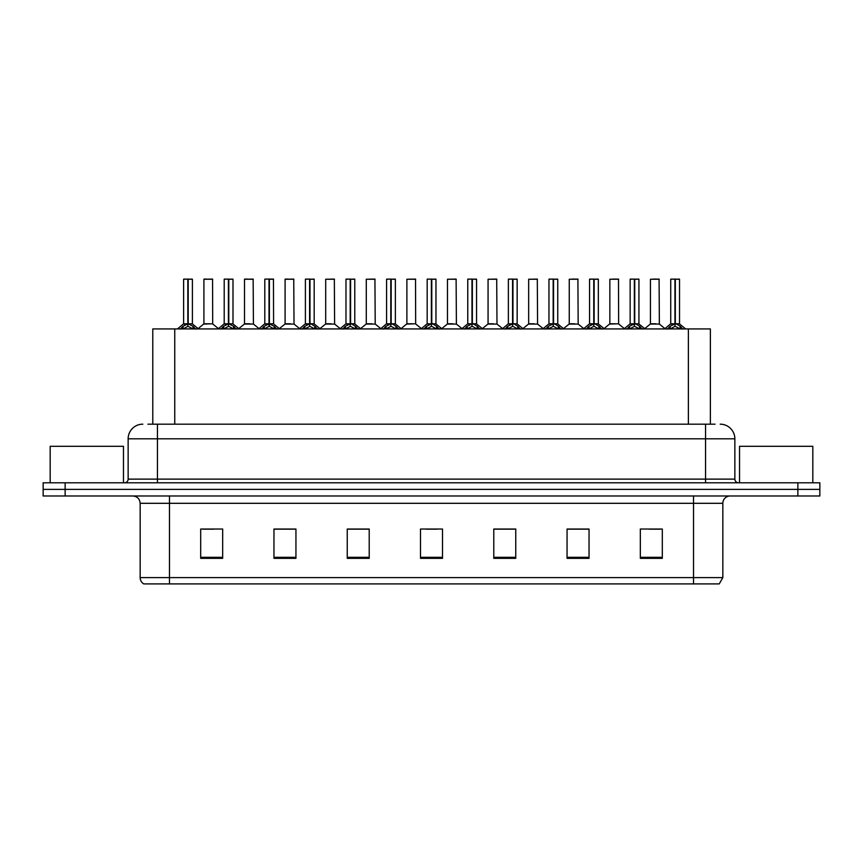 <?xml version="1.0" encoding="UTF-8"?>
<svg xmlns="http://www.w3.org/2000/svg" width="863" height="863" viewBox="0 0 863 863"><rect width="100%" height="100%" fill="white"/><g stroke="black" fill="none" stroke-linecap="round" stroke-linejoin="round"><path stroke-width="1.29" d="M152.783 424.175L152.783 328.922L710.368 328.922L710.368 424.175M722.838 577.606L719.246 583.906L693.528 583.906L693.528 577.606L722.838 577.606L722.838 503.312A7.325 7.325 0 0 1 730.163 495.977M693.528 583.906L143.754 583.906A7.325 7.325 0 0 1 140.162 577.606L140.162 503.312C139.73 498.857 137.293 496.419 132.837 495.977M65.135 482.795L819.85 482.795L819.85 489.386L43.15 489.386L43.15 495.977L65.135 495.977L65.135 489.386L43.15 489.386L43.15 482.795L65.135 482.795L65.135 489.386L819.85 489.386L819.85 495.977L65.135 495.977M662.309 558.339L662.309 529.03L640.324 529.03L640.324 558.339L662.309 558.339M589.041 558.339L589.041 529.03L567.056 529.03L567.056 558.339L589.041 558.339M515.761 558.339L515.761 529.03L493.787 529.03L493.787 558.339L515.761 558.339M222.676 558.339L222.676 529.03L200.691 529.03L200.691 558.339L222.676 558.339M295.944 558.339L295.944 529.03L273.959 529.03L273.959 558.339L295.944 558.339M369.213 558.339L369.213 529.03L347.239 529.03L347.239 558.339L369.213 558.339M442.492 558.339L442.492 529.03L420.508 529.03L420.508 558.339L442.492 558.339M680.195 583.906L182.805 583.906M588.447 529.17L579.149 529.17M568.156 529.17L589.041 529.17M649.343 529.17L660.335 529.17M365.189 529.17L355.88 529.17M273.959 529.17L294.995 529.17M284.003 529.17L274.693 529.17M202.816 529.17L213.808 529.17M507.261 529.17L497.962 529.17M426.074 529.17L437.066 529.17M369.213 529.17L347.239 529.17M515.761 529.17L493.787 529.17M148.274 424.175L715.06 424.175M147.94 424.175L157.454 424.175L157.454 438.825L128.145 438.825L128.145 479.127A3.668 3.668 0 0 1 124.488 482.795M142.805 424.175A14.649 14.649 0 0 0 128.145 438.825M720.195 424.175A14.649 14.649 0 0 1 734.855 438.825L734.855 479.127C735.071 481.349 736.29 482.579 738.512 482.795M180.356 329.094L183.021 326.279L187.821 323.852L187.821 326.408L187.951 323.053L188.199 323.852L193.01 326.279L195.674 329.094M183.614 279.234L187.821 279.094L183.614 279.234L183.614 323.787L187.821 323.852M192.406 279.234L188.199 279.234L188.199 323.798L192.406 323.787L192.406 279.234L183.765 279.094M188.199 279.234L192.266 279.094M187.821 279.234L187.821 323.798L183.614 323.787L177.508 328.922M188.199 279.094L188.199 323.852M193.01 326.279L193.01 328.922L188.199 326.408M187.821 326.408L183.021 328.932L183.021 326.279M187.821 279.094L187.821 323.787M187.951 279.094L186.548 279.094M212.697 323.787L212.557 279.094L203.916 279.234L203.916 323.787L208.501 323.787M206.84 279.094L204.056 279.094M209.418 323.787L203.916 323.787L198.156 328.63M220.95 329.094L223.614 326.279L228.415 323.852L228.415 326.408L228.544 323.053L228.792 323.852L233.603 326.279L236.268 329.094M224.207 279.234L228.425 279.094L224.207 279.234L224.207 323.787L228.415 323.852M232.999 279.234L228.792 279.234L228.792 323.798L232.999 323.787L232.999 279.234L224.358 279.094M228.792 279.234L232.859 279.094M228.415 279.234L228.415 323.798L224.207 323.787L218.102 328.922M228.792 279.094L228.792 323.852M233.603 326.279L233.603 328.922L228.792 326.408M228.415 326.408L223.614 328.932L223.614 326.279M228.425 279.094L228.415 323.787M228.544 279.094L227.142 279.094M261.543 329.094L264.207 326.279L269.008 323.852L269.008 326.408L269.137 323.053L269.396 326.408L269.267 279.094L273.452 279.094L264.952 279.094L269.137 279.094L269.008 323.852M269.385 323.852L274.197 326.279L276.861 329.094M269.019 279.094L264.952 279.094M273.593 279.234L269.385 279.234L269.385 323.798L273.593 323.787L273.452 279.094M264.801 279.234L264.801 323.787L269.008 323.798L264.801 323.787L258.695 328.922M269.008 279.234L269.008 323.787M274.197 326.279L274.197 328.922L269.396 326.408M269.008 326.408L264.207 328.932L264.207 326.279M269.137 279.094L267.735 279.094M302.136 329.094L304.801 326.279L309.601 323.852L309.601 326.408L309.731 323.053L314.79 326.279L317.455 329.094M305.394 279.234L309.612 279.094L305.394 279.234L305.394 323.787L309.601 323.852M314.186 279.234L309.99 279.234L309.99 323.798L314.186 323.787L314.186 279.234L305.545 279.094M309.99 279.234L314.046 279.094M309.601 279.234L309.601 323.798L305.394 323.787L299.288 328.922M309.979 279.094L309.99 323.852M314.79 326.279L314.79 328.922L309.99 326.408M309.601 326.408L304.801 328.932L304.801 326.279M309.612 279.094L309.601 323.787M309.731 279.094L308.328 279.094M342.73 329.094L345.394 326.279L350.195 323.852L350.195 326.408L350.324 323.053L355.383 326.279L358.048 329.094M345.987 279.234L350.205 279.094L345.987 279.234L345.987 323.787L350.195 323.852M354.779 279.234L350.583 279.234L350.583 323.798L354.779 323.787L354.779 279.234L346.139 279.094M350.583 279.234L354.639 279.094M350.195 279.234L350.195 323.798L345.987 323.787L339.882 328.922M350.572 279.094L350.583 323.852M355.383 326.279L355.383 328.922L350.583 326.408M350.195 326.408L345.394 328.932L345.394 326.279M350.205 279.094L350.195 323.787M350.324 279.094L348.922 279.094M250.011 323.787L244.369 324.078L253.431 324.078L253.15 279.094L244.509 279.234L244.509 323.787L249.094 323.787M247.433 279.094L244.65 279.094M290.604 323.787L284.963 324.078L294.024 324.078L293.744 279.094L285.103 279.234L285.103 323.787L289.688 323.787M288.026 279.094L285.243 279.094M331.198 323.787L325.556 324.078L334.617 324.078L334.337 279.094L325.696 279.234L325.696 323.787L330.281 323.787M123.463 482.795L123.463 446.3L50.183 446.3L50.183 482.795M812.817 482.795L812.817 446.3L739.537 446.3L739.537 482.795M383.323 329.094L385.988 326.279L390.788 323.852L390.788 326.408L390.917 323.053L395.977 326.279L398.641 329.094M386.581 279.234L390.799 279.094L386.581 279.234L386.581 323.787L390.788 323.852M395.373 279.234L391.176 279.234L391.176 323.798L395.373 323.787L395.373 279.234L386.732 279.094M391.176 279.234L395.232 279.094M390.788 279.234L390.788 323.798L386.581 323.787L380.475 328.922M391.166 279.094L391.176 323.852M395.977 326.279L395.977 328.922L391.176 326.408M390.788 326.408L385.988 328.932L385.988 326.279M390.799 279.094L390.788 323.787M390.917 279.094L389.515 279.094M423.916 329.094L426.581 326.279L431.381 323.852L431.381 326.408L431.511 323.053L436.57 326.279L439.235 329.094M427.174 279.234L431.392 279.094L427.174 279.234L427.174 323.787L431.381 323.852M435.966 279.234L431.77 279.234L431.77 323.798L435.966 323.787L435.966 279.234L427.325 279.094M431.77 279.234L435.826 279.094M431.381 279.234L431.381 323.798L427.174 323.787L421.068 328.922M431.759 279.094L431.77 323.852M436.57 326.279L436.57 328.922L431.77 326.408M431.381 326.408L426.581 328.932L426.581 326.279M431.392 279.094L431.381 323.787M431.511 279.094L430.108 279.094M464.51 329.094L467.174 326.279L471.975 323.852L471.975 326.408L472.104 323.053L477.163 326.279L479.828 329.094M467.768 279.234L471.985 279.094L467.768 279.234L467.768 323.787L471.975 323.852M476.559 279.234L472.363 279.234L472.363 323.798L476.559 323.787L476.559 279.234L467.919 279.094M472.363 279.234L476.419 279.094M471.975 279.234L471.975 323.798L467.768 323.787L461.662 328.922M472.352 279.094L472.363 323.852M477.163 326.279L477.163 328.922L472.363 326.408M471.975 326.408L467.174 328.932L467.174 326.279M471.985 279.094L471.975 323.787M472.104 279.094L470.702 279.094M371.791 323.787L366.149 324.078L375.211 324.078L374.93 279.094L366.29 279.234L366.29 323.787L370.874 323.787M415.664 323.787L415.524 279.094L406.883 279.234L406.883 323.787L411.468 323.787M412.385 323.787L406.883 323.787L401.133 328.63M452.978 323.787L447.336 324.078L456.398 324.078L456.117 279.094L447.476 279.234L447.476 323.787L452.061 323.787M505.103 329.094L507.768 326.279L512.568 323.852L512.568 326.408L512.698 323.053L517.757 326.279L520.421 329.094M508.361 279.234L512.579 279.094L508.361 279.234L508.361 323.787L512.568 323.852M517.153 279.234L512.956 279.234L512.956 323.798L517.153 323.787L517.153 279.234L508.512 279.094M512.956 279.234L517.013 279.094M512.568 279.234L512.568 323.798L508.361 323.787L502.255 328.922M512.946 279.094L512.956 323.852M517.757 326.279L517.757 328.922L512.956 326.408M512.568 326.408L507.768 328.932L507.768 326.279M512.579 279.094L512.568 323.787M512.698 279.094L511.295 279.094M545.696 329.094L548.361 326.279L553.161 323.852L553.161 326.408L553.291 323.053L558.35 326.279L561.015 329.094M548.954 279.234L553.172 279.094L548.954 279.234L548.954 323.787L553.161 323.852M557.746 279.234L553.55 279.234L553.55 323.798L557.746 323.787L557.746 279.234L549.105 279.094M553.55 279.234L557.606 279.094M553.161 279.234L553.161 323.798L548.954 323.787L542.849 328.922M553.539 279.094L553.55 323.852M558.35 326.279L558.35 328.922L553.55 326.408M553.161 326.408L548.361 328.932L548.361 326.279M553.172 279.094L553.161 323.787M553.291 279.094L551.889 279.094M586.29 329.094L588.954 326.279L593.755 323.852L593.755 326.408L593.884 323.053L598.944 326.279L601.608 329.094M589.548 279.234L593.766 279.094L589.548 279.234L589.548 323.787L593.755 323.852M598.339 279.234L594.143 279.234L594.143 323.798L598.339 323.787L598.339 279.234L589.699 279.094M594.143 279.234L598.199 279.094M593.755 279.234L593.755 323.798L589.558 323.787L583.442 328.922M594.132 279.094L594.143 323.852M598.944 326.279L598.944 328.922L594.143 326.408M593.755 326.408L588.954 328.932L588.954 326.279M593.766 279.094L593.755 323.787M593.884 279.094L592.482 279.094M626.883 329.094L629.548 326.279L634.348 323.852L634.348 326.408L634.478 323.053L639.537 326.279L642.201 329.094M630.141 279.234L634.359 279.094L630.141 279.234L630.141 323.787L634.348 323.852M638.933 279.234L634.736 279.234L634.736 323.798L638.933 323.787L638.933 279.234L630.292 279.094M634.736 279.234L638.793 279.094M634.348 279.234L634.348 323.798L630.152 323.787L624.035 328.922M634.726 279.094L634.736 323.852M639.537 326.279L639.537 328.922L634.736 326.408M634.348 326.408L629.548 328.932L629.548 326.279M634.359 279.094L634.348 323.787M634.478 279.094L633.075 279.094M667.477 329.094L670.141 326.279L674.942 323.852L674.942 326.408L675.071 323.053L680.13 326.279L682.795 329.094M670.734 279.234L674.952 279.094L670.734 279.234L670.734 323.787L674.942 323.852M679.526 279.234L675.33 279.234L675.33 323.798L679.526 323.787L679.526 279.234L670.885 279.094M675.33 279.234L679.386 279.094M674.942 279.234L674.942 323.798L670.745 323.787L664.629 328.922M675.319 279.094L675.33 323.852M680.13 326.279L680.13 328.922L675.33 326.408M674.942 326.408L670.141 328.932L670.141 326.279M674.952 279.094L674.942 323.787M675.071 279.094L673.669 279.094M493.571 323.787L487.929 324.078L496.991 324.078L496.71 279.094L488.07 279.234L488.07 323.787L492.654 323.787M534.165 323.787L528.523 324.078L537.584 324.078L537.304 279.094L528.663 279.234L528.663 323.787L533.248 323.787M574.758 323.787L569.116 324.078L578.178 324.078L577.897 279.094L569.256 279.234L569.256 323.787L573.841 323.787M575.114 279.094L572.191 279.094M618.631 323.787L618.491 279.094L609.85 279.234L609.85 323.787L614.434 323.787M615.707 279.094L612.784 279.094M615.351 323.787L609.85 323.787L604.1 328.63M655.945 323.787L650.303 324.078L659.364 324.078L659.084 279.094L650.443 279.234L650.443 323.787L655.028 323.787M656.301 279.094L653.377 279.094M174.758 424.175L174.758 328.922M688.383 424.175L688.383 328.922M693.528 495.977L693.528 503.312L140.162 503.312M722.838 503.312L693.528 503.312L693.528 577.606L169.472 577.606L169.472 583.906M140.162 577.606L169.472 577.606L169.472 495.977M797.865 495.977L797.865 482.795M442.492 557.315L420.508 557.315M369.213 557.315L347.239 557.315M295.944 557.315L273.959 557.315M222.676 557.315L200.691 557.315M515.761 557.315L493.787 557.315M589.041 557.315L567.056 557.315M662.309 557.315L640.324 557.315M157.454 482.795L157.454 479.127L734.855 479.127M128.145 479.127L157.454 479.127L157.454 438.825L705.546 438.825L705.546 482.795M734.855 438.825L705.546 438.825L705.546 424.175M187.336 324.078L183.485 324.078M188.199 323.798L192.406 323.787L188.684 324.078M193.776 326.937L193.776 328.922M182.244 326.937L182.244 328.922M212.708 323.787L203.776 324.078M212.708 279.234L203.916 279.234M227.929 324.078L224.078 324.078M228.792 323.798L232.999 323.787L229.278 324.078M234.369 326.937L234.369 328.922M222.837 326.937L222.837 328.922M268.522 324.078L264.671 324.078M269.385 323.798L273.593 323.787L269.871 324.078M274.963 326.937L274.963 328.922M263.431 326.937L263.431 328.922M309.116 324.078L305.265 324.078M309.99 323.798L314.186 323.787L310.464 324.078M315.556 326.937L315.556 328.922M304.024 326.937L304.024 328.922M349.709 324.078L345.858 324.078M350.583 323.798L354.779 323.787L351.058 324.078M356.149 326.937L356.149 328.922M344.617 326.937L344.617 328.922M253.301 279.234L244.509 279.234M293.895 279.234L285.103 279.234M334.488 279.234L325.696 279.234M390.303 324.078L386.451 324.078M391.176 323.798L395.373 323.787L391.651 324.078M396.743 326.937L396.743 328.922M385.211 326.937L385.211 328.922M430.896 324.078L427.045 324.078M431.77 323.798L435.966 323.787L432.244 324.078M437.336 326.937L437.336 328.922M425.804 326.937L425.804 328.922M471.489 324.078L467.638 324.078M472.363 323.798L476.559 323.787L472.838 324.078M477.929 326.937L477.929 328.922M466.408 326.937L466.408 328.922M375.081 279.234L366.29 279.234M415.675 323.787L406.743 324.078M415.675 279.234L406.883 279.234M456.268 279.234L447.476 279.234M512.083 324.078L508.231 324.078M512.956 323.798L517.153 323.787L513.431 324.078M518.523 326.937L518.523 328.922M507.002 326.937L507.002 328.922M552.676 324.078L548.825 324.078M553.55 323.798L557.746 323.787L554.024 324.078M559.116 326.937L559.116 328.922M547.595 326.937L547.595 328.922M593.269 324.078L589.418 324.078M594.143 323.798L598.339 323.787L594.618 324.078M599.709 326.937L599.709 328.922M588.188 326.937L588.188 328.922M633.863 324.078L630.012 324.078M634.736 323.798L638.933 323.787L635.211 324.078M640.303 326.937L640.303 328.922M628.782 326.937L628.782 328.922M674.456 324.078L670.605 324.078M675.33 323.798L679.526 323.787L675.805 324.078M680.896 326.937L680.896 328.922M669.375 326.937L669.375 328.922M496.861 279.234L488.07 279.234M537.455 279.234L528.663 279.234M578.048 279.234L569.256 279.234M618.642 323.787L609.71 324.078M618.642 279.234L609.85 279.234M659.235 279.234L650.443 279.234M192.546 324.078L198.522 328.922M212.837 324.078L218.458 328.63M233.139 324.078L239.116 328.922M273.733 324.078L279.709 328.922M314.326 324.078L320.302 328.922M354.92 324.078L360.896 328.922M244.369 324.078L238.749 328.63M253.431 324.078L259.051 328.63M284.963 324.078L279.342 328.63M294.024 324.078L299.644 328.63M325.556 324.078L319.936 328.63M334.617 324.078L340.238 328.63M395.513 324.078L401.489 328.922M436.106 324.078L442.083 328.922M476.7 324.078L482.676 328.922M366.149 324.078L360.54 328.63M375.211 324.078L380.831 328.63M415.804 324.078L421.424 328.63M447.336 324.078L441.727 328.63M456.398 324.078L462.018 328.63M517.293 324.078L523.269 328.922M557.886 324.078L563.863 328.922M598.48 324.078L604.456 328.922M639.073 324.078L645.049 328.922M679.666 324.078L685.643 328.922M487.929 324.078L482.32 328.63M496.991 324.078L502.611 328.63M528.523 324.078L522.913 328.63M537.584 324.078L543.205 328.63M569.116 324.078L563.507 328.63M578.178 324.078L583.798 328.63M618.771 324.078L624.391 328.63M650.303 324.078L644.693 328.63M659.364 324.078L664.985 328.63"/></g></svg>

